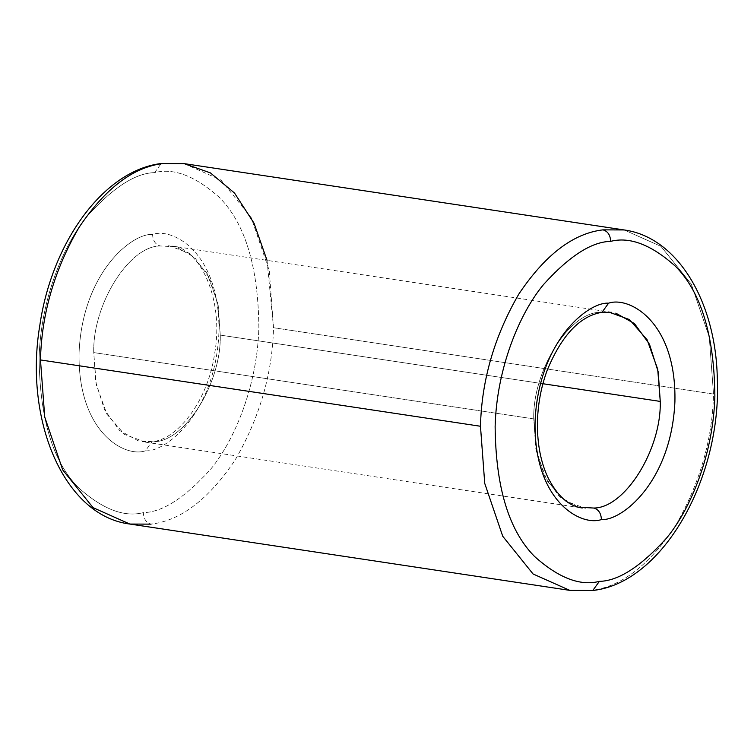 <?xml version="1.0" encoding="UTF-8"?>
<svg xmlns="http://www.w3.org/2000/svg" width="754" height="754" viewBox="0 0 754 754"><rect width="100%" height="100%" fill="white"/><g stroke="black" fill="none" stroke-linecap="round" stroke-linejoin="round"><path stroke-width="0.57" stroke-dasharray="3.77 2.83" d="M168.642 245.663L189.518 253.278L207.124 273.466L217.708 302.91L220.253 335.096L542.908 383.729L220.253 335.096C221.478 383.136 184.9 441.769 153.75 441.721C184.9 441.769 221.478 383.136 220.253 335.096L218.226 305.615L209.471 277.943L194.457 257.246L175.767 246.831L160.244 245.955C155.437 244.569 152.892 240.733 152.581 234.447C173.184 227.274 220.62 253.033 218.914 332.966C215.305 413.173 165.72 452.334 145.409 450.817L151.988 441.703L145.409 450.817C165.72 452.334 215.305 413.173 218.914 332.966C220.62 253.033 173.184 227.274 152.581 234.447C132.28 232.92 82.695 272.09 79.085 352.288C77.379 432.231 124.815 457.989 145.409 450.817C124.815 457.989 77.379 432.231 79.085 352.288C82.695 272.09 132.28 232.92 152.581 234.447C152.892 240.733 155.437 244.569 160.244 245.955C129.094 245.908 92.516 304.541 93.741 352.58L533.747 418.904L536.292 451.09L546.876 480.534L564.482 500.722L585.358 508.337M267.039 260.375L273.523 327.736L713.529 394.059C712.407 440.025 699.618 484.096 675.169 526.273C648.789 565.585 620.74 586.98 591.023 590.467C620.74 586.98 648.789 565.585 675.169 526.273C699.618 484.096 712.407 440.025 713.529 394.059L709.26 336.934L691.267 284.07L660.928 246.341L624.171 229.951L660.928 246.341L691.267 284.07L709.26 336.934L713.529 394.059L273.523 327.736C272.401 373.701 259.612 417.773 235.163 459.949C208.783 499.252 180.734 520.656 151.017 524.143C146.21 522.758 143.656 518.922 143.354 512.635C162.383 512.268 184.73 497.894 210.404 469.525C234.871 440.176 257.387 385.106 258.867 327.453C258.264 266.671 245.116 223.363 219.433 197.52C195.409 176.021 173.806 167.718 154.636 172.628L161.215 163.514L154.636 172.628C173.806 167.718 195.409 176.021 219.433 197.52C245.116 223.363 258.264 266.671 258.867 327.453C257.387 385.106 234.871 440.176 210.404 469.525C184.73 497.894 162.383 512.268 143.354 512.635C124.184 517.546 102.591 509.242 78.567 487.744C52.884 461.9 39.736 418.593 39.133 357.811C40.603 300.158 63.129 245.088 87.587 215.738C113.27 187.369 135.616 172.996 154.636 172.628C135.616 172.996 113.27 187.369 87.587 215.738C63.129 245.088 40.603 300.158 39.133 357.811C39.736 418.593 52.884 461.9 78.567 487.744C102.591 509.242 124.184 517.546 143.354 512.635C143.656 518.922 146.21 522.758 151.017 524.143C180.734 520.656 208.783 499.252 235.163 459.949C259.612 417.773 272.401 373.701 273.523 327.736L269.263 270.611L251.261 217.736L220.922 180.018L184.165 163.627M600.25 312.279C569.1 312.231 532.522 370.864 533.747 418.904C532.522 370.864 569.1 312.231 600.25 312.279L615.773 313.155M145.352 442.004L124.476 434.398L106.88 414.21L96.286 384.766L93.741 352.58C92.516 304.541 129.094 245.908 160.244 245.955M578.233 507.169L559.543 496.754L544.529 476.057L535.774 448.385L533.747 418.904L93.741 352.58L95.767 382.061L104.523 409.733L119.537 430.43L138.227 440.845L153.75 441.721M129.829 524.049L151.017 524.143M569.836 590.373L592.785 590.486M611.748 312.335L171.742 246.002C199.64 247.378 224.617 299.413 214.522 354.239C207.812 401.213 177.247 439.799 151.988 441.703L142.252 441.665L582.258 507.998"/><path stroke-width="1.13" d="M151.017 524.143L129.829 524.049L93.072 507.659L62.733 469.931L44.74 417.066L40.471 359.941C41.593 313.975 54.382 269.904 78.831 227.727C105.211 188.415 133.26 167.02 162.977 163.533C133.26 167.02 105.211 188.415 78.831 227.727C54.382 269.904 41.593 313.975 40.471 359.941L44.74 417.066L62.733 469.931L93.072 507.659L129.829 524.049C64.081 515.821 23.864 420.327 39.802 325.521C51.715 242.496 103.618 170.385 161.215 163.514L184.165 163.627L161.215 163.514L184.165 163.627L624.171 229.951L602.983 229.857C607.79 231.242 610.344 235.078 610.646 241.365C629.816 236.454 651.409 244.758 675.433 266.256C701.116 292.1 714.264 335.407 714.867 396.189C713.397 453.842 690.871 508.912 666.413 538.262C640.73 566.631 618.384 581.004 599.364 581.372L592.785 590.486L569.836 590.373L533.078 573.982L502.739 536.264L484.737 483.389L480.477 426.264C481.599 380.299 494.388 336.227 518.837 294.051C545.217 254.748 573.266 233.344 602.983 229.857L624.171 229.951C677.469 237.171 715.669 301.44 717.299 377.867C722.021 477.386 662.841 583.031 592.785 590.486L599.364 581.372C618.384 581.004 640.73 566.631 666.413 538.262C690.871 508.912 713.397 453.842 714.867 396.189C714.264 335.407 701.116 292.1 675.433 266.256C651.409 244.758 629.816 236.454 610.646 241.365C591.617 241.732 569.27 256.106 543.596 284.475C519.129 313.824 496.613 368.894 495.133 426.547C495.736 487.329 508.884 530.637 534.567 556.48C558.591 577.979 580.194 586.282 599.364 581.372C580.194 586.282 558.591 577.979 534.567 556.48C508.884 530.637 495.736 487.329 495.133 426.547C496.613 368.894 519.129 313.824 543.596 284.475C569.27 256.106 591.617 241.732 610.646 241.365C610.344 235.078 607.79 231.242 602.983 229.857C573.266 233.344 545.217 254.748 518.837 294.051C494.388 336.227 481.599 380.299 480.477 426.264L40.471 359.941L480.477 426.264L484.737 483.389L502.739 536.264L533.078 573.982L569.836 590.373L592.785 590.486M615.773 313.155L634.463 323.57L649.477 344.267L658.233 371.939L660.259 401.42C661.484 449.459 624.906 508.092 593.756 508.045C598.563 509.431 601.108 513.267 601.409 519.553C621.72 521.08 671.305 481.91 674.915 401.712C676.621 321.769 629.185 296.011 608.591 303.183L602.012 312.297L600.25 312.279M184.165 163.627L210.394 172.883L234.522 193.062L254.004 223.184L267.039 260.375M611.748 312.335L602.012 312.297L608.591 303.183C588.28 301.666 538.695 340.827 535.086 421.034C533.38 500.967 580.816 526.726 601.409 519.553C580.816 526.726 533.38 500.967 535.086 421.034C538.695 340.827 588.28 301.666 608.591 303.183C629.185 296.011 676.621 321.769 674.915 401.712C671.305 481.91 621.72 521.08 601.409 519.553C601.108 513.267 598.563 509.431 593.756 508.045C624.906 508.092 661.484 449.459 660.259 401.42L542.908 383.729L660.259 401.42L657.714 369.234L647.12 339.79L629.524 319.602L608.648 311.996M593.756 508.045L578.233 507.169M129.829 524.049L569.836 590.373M602.012 312.297C579.911 315.935 561.589 335.36 547.065 370.582C540.891 387.584 537.677 405.284 537.413 423.682C537.329 444.106 540.75 461.872 547.677 476.971C557.065 495.774 568.591 506.113 582.258 507.998"/></g></svg>
